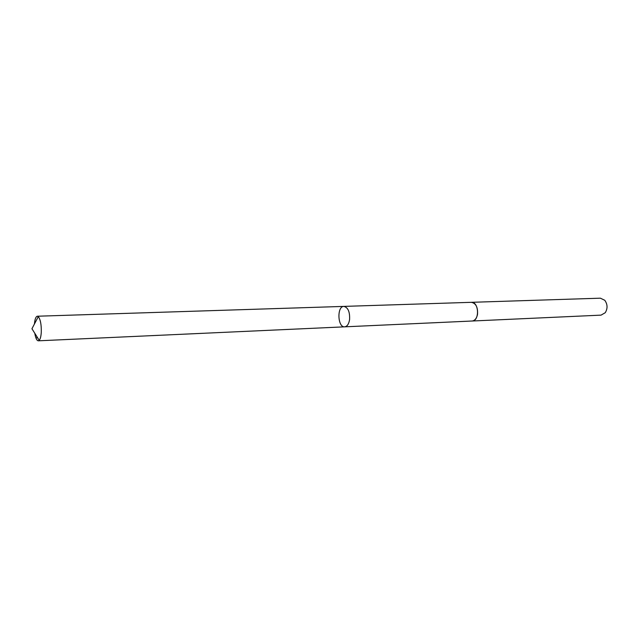 <?xml version="1.0" encoding="UTF-8"?>
<svg xmlns="http://www.w3.org/2000/svg" width="639" height="639" viewBox="0 0 639 639"><rect width="100%" height="100%" fill="white"/><g stroke="black" fill="none" stroke-linecap="round" stroke-linejoin="round"><path stroke-width="0.96" d="M471.207 302.327L471.35 302.319C475.927 303.269 477.988 307.287 477.517 314.388C476.646 318.454 474.833 320.658 472.077 321.018L344.669 326.833C347.177 326.465 348.814 324.069 349.581 319.636C349.964 311.872 348.063 307.463 343.87 306.401C336.769 306.177 337.6 327.607 344.669 326.833C347.177 326.465 348.814 324.069 349.581 319.636C349.964 311.872 348.063 307.463 343.87 306.401L37.358 316.225L38.292 316.632C40.449 319.412 41.447 324.62 41.279 332.272C41.016 336.346 40.329 339.029 39.219 340.339L38.308 340.819C36.782 340.619 35.608 338.095 34.786 333.27M34.426 324.021C34.865 319.141 35.848 316.545 37.358 316.225M343.87 306.401L471.35 302.319C479.026 301.584 479.785 321.153 472.077 321.018L471.933 321.026M471.35 302.319L600.388 298.181L604.766 300.274C607.617 304.316 607.777 308.461 605.253 312.711L601.051 315.131L472.077 321.018M35.888 337.831L37.597 337.751M344.669 326.833L38.308 340.819M38.292 316.632L31.95 328.75L39.219 340.339"/></g></svg>
